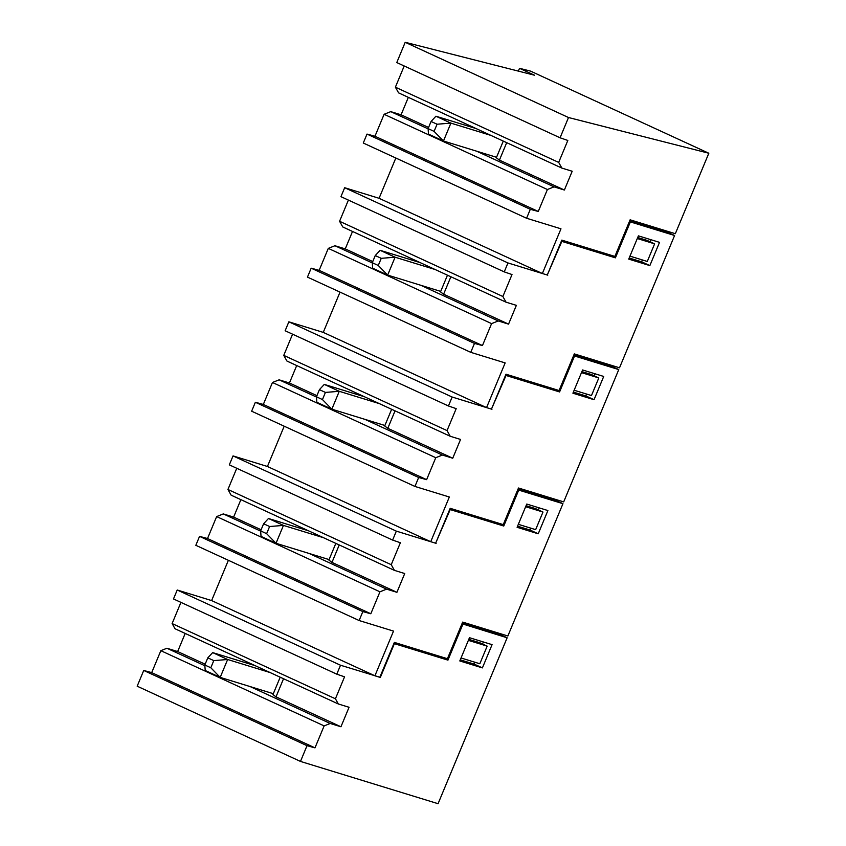 <?xml version="1.0" encoding="UTF-8"?>
<svg xmlns="http://www.w3.org/2000/svg" width="846" height="846" viewBox="0 0 846 846"><rect width="100%" height="100%" fill="white"/><g stroke="black" fill="none" stroke-linecap="round" stroke-linejoin="round"><path stroke-width="1.27" d="M519.518 68.314L530.548 71.117L708.821 153.242L568.501 117.52L405.202 42.3L534.503 75.22L519.518 68.314L518.355 71.106M404.208 65.988L395.389 87.18L398.572 92.859L561.871 168.09L572.192 171.252L564.377 190.033L554.056 186.86L547.404 189.515L538.268 211.468L530.305 209.3L526.582 218.247L560.972 228.811L542.371 273.512L547.288 275.024L561.818 240.116L614.883 256.423L630.122 219.812L675.33 233.708L708.821 153.242M665.559 231.455L665.834 230.789M395.833 158.022L379.071 198.292L542.371 273.512M526.582 218.247L363.283 143.027L367.005 134.08L530.305 209.3M428.108 128.846L390.757 111.64L384.105 114.295L374.968 136.248L367.005 134.08M390.757 111.64L401.078 114.802L408.332 97.364M568.501 117.52L560.073 137.792L396.774 62.562L405.202 42.3M561.871 168.09L558.688 162.411L567.825 140.457L560.073 137.792M637.725 237.504L647.127 240.401L654.624 243.849L647.285 261.467L629.963 256.137M538.268 211.468L374.968 136.248M547.404 189.515L384.105 114.295M554.056 186.86L476.605 151.18M503.285 141.102L496.338 157.779L499.426 160.116L564.377 190.033M428.573 127.471L401.078 114.802M395.389 87.18L558.688 162.411M506.691 142.667L499.426 160.116M637.302 238.53L654.624 243.849M266.627 533.667L276.008 543.291L283.452 525.408L269.61 526.519L266.627 533.667L260.642 530.907L263.614 523.759L268.468 518.503L308.557 530.823M269.61 526.519L263.614 523.759M323.542 537.728L283.452 525.408L268.468 518.503M260.642 530.907L261.033 536.385L276.008 543.291L329.083 559.597M335.83 543.386L328.883 560.073L331.97 562.4L396.922 592.316L386.601 589.144L309.15 553.474M261.118 529.765L233.623 517.096L240.877 499.648M260.653 531.129L223.302 513.924L233.623 517.096M236.753 468.282L227.934 489.474L231.117 495.153L394.416 570.373L404.726 573.546L396.922 592.316M339.235 544.951L331.97 562.4M233.041 455.909L396.34 531.14L392.618 540.076L229.319 464.856L233.041 455.909L267.431 466.484L430.73 541.704L449.342 497.004L414.942 486.439L418.664 477.493L426.627 479.661L435.764 457.707L272.465 382.487L263.328 404.441L255.365 402.273L251.643 411.209L414.942 486.439M228.378 560.306L211.616 600.575L374.915 675.795L393.517 631.105L359.127 620.53L362.839 611.595L370.812 613.762L379.949 591.809L216.65 516.578L207.513 538.532L199.55 536.375L195.828 545.31L359.127 620.53M223.302 513.924L216.65 516.578M386.601 589.144L379.949 591.809M518.207 488.671L554.712 499.891L562.95 503.687L518.725 490.098L503.761 526.032L450.199 509.578L435.669 543.153M396.34 531.14L436.134 543.365M392.618 540.076L400.37 542.741L391.233 564.694L394.416 570.373M562.95 503.687L507.875 635.991L462.667 622.096L447.428 658.706L394.363 642.4L379.822 677.308L374.915 675.795M526.762 504.057L517.096 527.301L538.225 533.794L547.901 510.55L526.762 504.057M227.934 489.474L391.233 564.694M498.104 633.739L498.379 633.072M362.839 611.595L199.55 536.375M370.812 613.762L207.513 538.532M503.761 526.032L497.353 523.843L497.734 522.923M497.543 523.388L449.977 508.774M517.794 489.665L518.725 490.098M538.225 533.794L529.977 529.998L530.749 528.147M538.352 509.905L539.188 507.875M529.977 529.998L517.562 526.18M468.79 639.343L479.671 642.685L487.169 646.133L479.83 663.75L461.038 657.977M468.367 640.359L487.169 646.133M378.268 265.475L387.648 275.098L395.093 257.216L381.25 258.326L378.268 265.475L372.272 262.715L375.254 255.566L380.108 250.31L420.198 262.63M381.25 258.326L375.254 255.566M435.182 269.536L395.093 257.216L380.108 250.31M372.272 262.715L372.663 268.193L387.648 275.098L440.713 291.405M462.392 622.762L498.886 633.982L507.135 637.778L438.069 803.7L300.478 761.421L307.024 745.686L143.725 670.466L137.179 686.201L300.478 761.421M211.616 600.575L177.216 590.011L340.515 665.231L379.854 677.244M439.508 656.803L394.162 642.875M439.709 656.337L439.349 657.194L447.946 660.134L393.898 643.51M482.4 667.896L492.076 644.652L469.477 637.704L459.801 660.948L482.4 667.896L474.162 664.099L460.266 659.827M474.162 664.099L474.934 662.249M482.527 643.996L483.373 641.977M461.979 623.756L507.135 637.778M280.195 677.202L272.962 694.566L276.008 696.85L340.949 726.767L330.204 723.467L324.134 725.9L160.835 650.68L151.698 672.633L143.725 670.466M307.024 745.686L314.987 747.853L324.134 725.9M447.946 660.134L462.91 624.189M380.319 677.466L394.384 643.669M340.515 665.231L336.793 674.167L173.493 598.947L177.216 590.011M340.949 726.767L349.06 707.277L338.326 703.978L335.418 698.785L344.555 676.832L336.793 674.167M185.189 633.443L177.649 651.547L166.916 648.248L160.835 650.68M338.326 703.978L175.027 628.758L172.119 623.565L335.418 698.785M180.938 602.373L172.119 623.565M330.204 723.467L250.13 686.582M204.869 665.739L166.916 648.248M314.987 747.853L151.698 672.633M276.008 696.85L283.537 678.746M177.649 651.547L205.144 664.216M249.856 664.036L250.13 663.359M322.453 399.566L331.833 409.189L339.267 391.307L325.424 392.417L322.453 399.566L316.457 396.806L319.428 389.657L324.293 384.412L364.383 396.732M325.424 392.417L319.428 389.657M379.357 403.627L339.267 391.307L324.293 384.412M316.457 396.806L316.848 402.294L331.833 409.189L384.898 425.496M391.645 409.284L384.697 425.972L387.796 428.309L452.737 458.225L442.416 455.053L364.975 419.373M316.933 395.664L289.438 382.995L296.703 365.557M316.467 397.038L279.117 379.833L289.438 382.995M292.579 334.181L283.759 355.373L286.931 361.052L450.231 436.272L460.552 439.444L452.737 458.225M395.05 410.86L387.796 428.309M288.856 321.818L452.155 397.038L448.433 405.974L285.134 330.754L288.856 321.818L323.257 332.383L486.556 407.613L505.157 362.913L470.757 352.338L474.479 343.402L482.453 345.57L491.589 323.616L328.29 248.386L319.154 270.339L311.18 268.182L307.458 277.118L470.757 352.338M284.193 426.215L267.431 466.484M279.117 379.833L272.465 382.487M442.416 455.053L435.764 457.707M574.022 354.58L610.526 365.789L618.764 369.586L574.54 355.997L559.587 391.941L506.024 375.476L491.494 409.052M452.155 397.038L491.96 409.274M448.433 405.974L456.195 408.639L447.048 430.593L450.231 436.272M618.764 369.586L563.69 501.9L518.482 488.005L503.243 524.615L450.178 508.309L435.648 543.217L430.73 541.704M582.587 369.966L572.911 393.21L594.04 399.703L603.716 376.459L582.587 369.966M283.759 355.373L447.048 430.593M553.918 499.648L554.193 498.981M418.664 477.493L255.365 402.273M426.627 479.661L263.328 404.441M559.587 391.941L553.168 389.752L553.559 388.822M553.358 389.297L505.802 374.683M573.609 355.574L574.54 355.997M594.04 399.703L585.802 395.907L586.574 394.056M594.167 375.804L595.013 373.784M585.802 395.907L573.377 392.089M526.085 505.697L535.497 508.594L542.984 512.042L535.655 529.649L518.334 524.33M525.662 506.712L542.984 512.042M434.083 131.373L443.463 140.996L450.907 123.125L437.065 124.225L434.083 131.373L428.097 128.613L431.069 121.464L435.923 116.219L476.012 128.539M437.065 124.225L431.069 121.464M490.997 135.434L450.907 123.125L435.923 116.219M428.097 128.613L428.488 134.102L443.463 140.996L496.539 157.303M447.46 275.193L440.512 291.881L443.611 294.207L508.552 324.124L498.231 320.951L420.79 285.282M372.748 261.573L345.253 248.904L352.518 231.455M372.293 262.937L334.942 245.731L345.253 248.904M348.393 200.09L339.574 221.282L342.757 226.961L506.045 302.181L516.367 305.353L508.552 324.124M450.876 276.758L443.611 294.207M344.671 187.717L507.97 262.947L504.248 271.883L340.949 196.663L344.671 187.717L379.071 198.292M340.018 292.113L323.257 332.383M334.942 245.731L328.29 248.386M498.231 320.951L491.589 323.616M629.847 220.478L666.352 231.698L674.59 235.495L630.365 221.906L615.402 257.84L561.839 241.385L547.309 274.961M507.97 262.947L547.774 275.172M504.248 271.883L512.01 274.548L502.873 296.502L506.045 302.181M674.59 235.495L619.515 367.799L574.307 353.903L559.069 390.514L505.993 374.207L491.463 409.115L486.556 407.613M638.402 235.865L628.726 259.109L649.855 265.602L659.531 242.358L638.402 235.865M339.574 221.282L502.873 296.502M609.733 365.546L610.019 364.88M474.479 343.402L311.18 268.182M482.453 345.57L319.154 270.339M615.402 257.84L608.993 255.651L609.374 254.731M609.183 255.196L561.617 240.581M629.435 221.472L630.365 221.906M649.855 265.602L641.617 261.805L642.389 259.955M649.982 241.713L650.828 239.682M641.617 261.805L629.191 257.988M581.9 371.606L591.312 374.492L598.799 377.94L591.47 395.558L574.148 390.239M581.477 372.621L598.799 377.94M210.813 667.758L220.193 677.382L227.637 659.499L213.784 660.61L210.813 667.758L204.817 664.998L207.799 657.85L212.653 652.604L255.101 665.643M213.784 660.61L207.799 657.85M270.075 672.549L227.637 659.499L212.653 652.604M204.817 664.998L205.208 670.487L220.193 677.382L273.321 693.709"/></g></svg>
